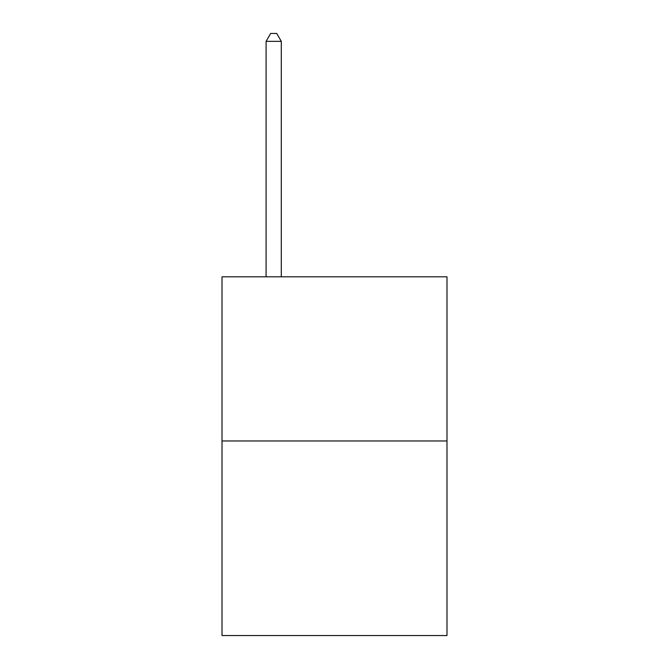 <?xml version="1.0" encoding="UTF-8"?>
<svg xmlns="http://www.w3.org/2000/svg" width="669" height="669" viewBox="0 0 669 669"><rect width="100%" height="100%" fill="white"/><g stroke="black" fill="none" stroke-linecap="round" stroke-linejoin="round"><path stroke-width="1" d="M446.992 440.971L446.992 276.799L222.008 276.799L222.008 635.55L446.992 635.55L446.992 440.971L222.008 440.971M281.298 276.799L281.298 41.353L266.095 41.353L266.095 276.799M266.095 41.353L270.652 33.45L276.732 33.45L281.298 41.353"/></g></svg>
